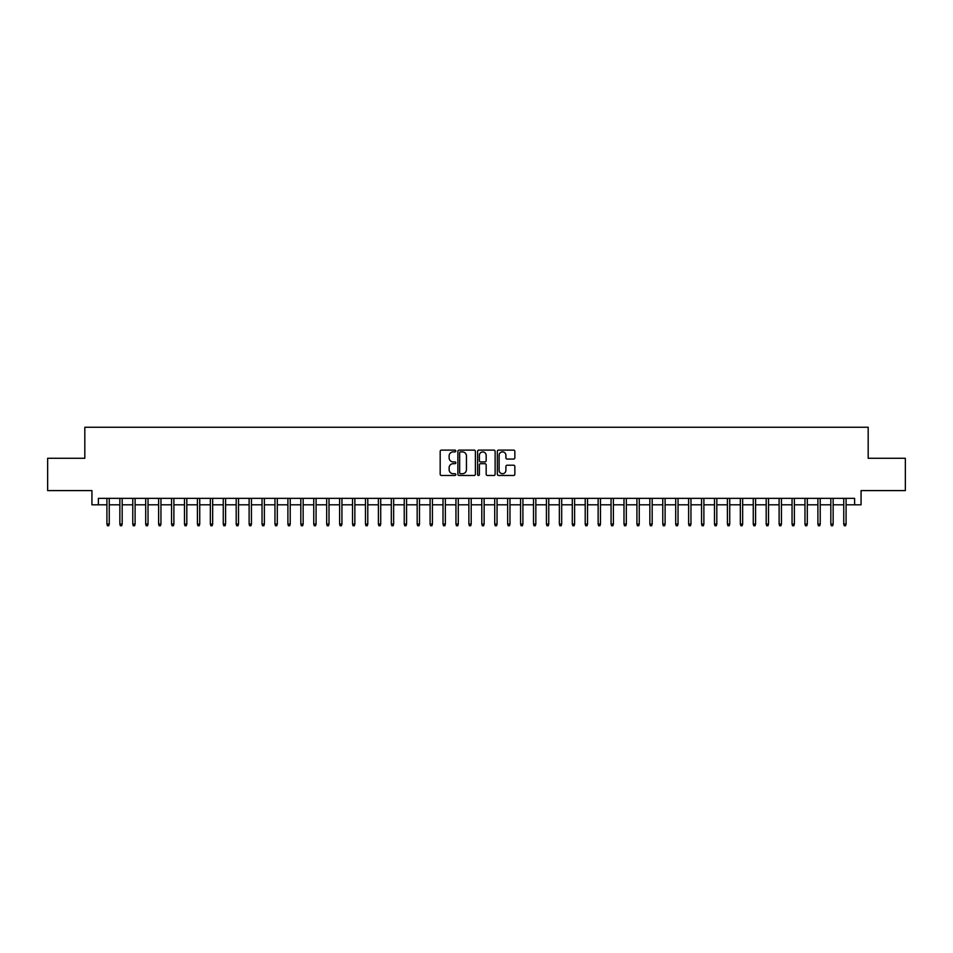 <?xml version="1.0" encoding="UTF-8"?>
<svg xmlns="http://www.w3.org/2000/svg" width="953" height="953" viewBox="0 0 953 953"><rect width="100%" height="100%" fill="white"/><g stroke="black" fill="none" stroke-linecap="round" stroke-linejoin="round"><path stroke-width="1.43" d="M455.82 450.995A0.893 0.893 0 0 0 454.926 450.114L441.453 450.114A1.275 1.275 0 0 0 440.179 451.377L440.179 474.213A1.275 1.275 0 0 0 441.453 475.487L454.926 475.487A0.893 0.893 0 0 0 455.82 474.594A0.893 0.893 0 0 0 454.926 473.712L453.187 473.712A4.062 4.062 0 0 1 449.125 469.65L449.125 467.744A4.062 4.062 0 0 1 453.187 463.682L454.926 463.682A0.893 0.893 0 0 0 455.82 462.801A0.893 0.893 0 0 0 454.926 461.907L453.187 461.907A4.062 4.062 0 0 1 449.125 457.845L449.125 455.951A4.062 4.062 0 0 1 453.187 451.889L454.926 451.889A0.893 0.893 0 0 0 455.82 450.995M513.584 459.06A1.275 1.275 0 0 0 514.846 457.785L514.846 451.377A1.275 1.275 0 0 0 513.584 450.114L498.61 450.114A1.275 1.275 0 0 0 497.347 451.377L497.347 474.213A1.275 1.275 0 0 0 498.61 475.487L513.584 475.487A1.275 1.275 0 0 0 514.846 474.213L514.846 466.482A1.275 1.275 0 0 0 513.584 465.207L507.175 465.207A1.275 1.275 0 0 0 505.9 466.482L505.9 470.317A3.395 3.395 0 0 1 502.517 473.712A3.395 3.395 0 0 1 499.122 470.317L499.122 455.284A3.395 3.395 0 0 1 502.517 451.889A3.395 3.395 0 0 1 505.9 455.284L505.9 457.785A1.275 1.275 0 0 0 507.175 459.06L513.584 459.06M98.385 504.804L98.385 498.348L854.615 498.348L854.615 504.804L861.071 504.804L861.071 490.592L905.35 490.592L905.35 458.274L868.183 458.274L868.183 427.254L84.817 427.254L84.817 458.274L47.65 458.274L47.65 490.592L91.929 490.592L91.929 504.804L106.915 504.804M475.392 451.377A1.275 1.275 0 0 0 474.117 450.114L459.143 450.114A1.275 1.275 0 0 0 457.881 451.377L457.881 474.213A1.275 1.275 0 0 0 459.143 475.487L474.117 475.487A1.275 1.275 0 0 0 475.392 474.213L475.392 451.377M478.882 450.114L493.857 450.114A1.275 1.275 0 0 1 495.119 451.377L495.119 474.213A1.275 1.275 0 0 1 493.857 475.487L487.448 475.487A1.275 1.275 0 0 1 486.173 474.213L486.173 464.957A1.275 1.275 0 0 0 484.91 463.682L480.657 463.682A1.275 1.275 0 0 0 479.383 464.957L479.383 474.594A0.893 0.893 0 0 1 478.501 475.487A0.893 0.893 0 0 1 477.608 474.594L477.608 451.377A1.275 1.275 0 0 1 478.882 450.114M109.25 504.804L119.852 504.804M122.175 504.804L132.777 504.804M135.1 504.804L145.702 504.804M148.025 504.804L158.627 504.804M160.95 504.804L171.552 504.804M173.887 504.804L184.477 504.804M186.812 504.804L197.414 504.804M199.737 504.804L210.339 504.804M212.662 504.804L223.264 504.804M225.587 504.804L236.189 504.804M238.512 504.804L249.114 504.804M251.437 504.804L262.039 504.804M264.374 504.804L274.964 504.804M277.299 504.804L287.901 504.804M290.224 504.804L300.826 504.804M303.149 504.804L313.751 504.804M316.074 504.804L326.676 504.804M328.999 504.804L339.602 504.804M341.936 504.804L352.527 504.804M354.861 504.804L365.464 504.804M367.787 504.804L378.389 504.804M380.712 504.804L391.314 504.804M393.637 504.804L404.239 504.804M406.562 504.804L417.164 504.804M419.487 504.804L430.089 504.804M432.424 504.804L443.014 504.804M445.349 504.804L455.951 504.804M458.274 504.804L468.876 504.804M471.199 504.804L481.801 504.804M484.124 504.804L494.726 504.804M497.049 504.804L507.651 504.804M509.986 504.804L520.576 504.804M522.911 504.804L533.513 504.804M535.836 504.804L546.438 504.804M548.761 504.804L559.363 504.804M561.686 504.804L572.288 504.804M574.611 504.804L585.213 504.804M587.536 504.804L598.139 504.804M600.473 504.804L611.064 504.804M613.398 504.804L624.001 504.804M626.324 504.804L636.926 504.804M639.249 504.804L649.851 504.804M652.174 504.804L662.776 504.804M665.099 504.804L675.701 504.804M678.036 504.804L688.626 504.804M690.961 504.804L701.563 504.804M703.886 504.804L714.488 504.804M716.811 504.804L727.413 504.804M729.736 504.804L740.338 504.804M742.661 504.804L753.263 504.804M755.586 504.804L766.188 504.804M768.523 504.804L779.113 504.804M781.448 504.804L792.05 504.804M794.373 504.804L804.975 504.804M807.298 504.804L817.9 504.804M820.223 504.804L830.825 504.804M833.148 504.804L843.75 504.804M846.085 504.804L854.615 504.804M460.549 451.889A0.893 0.893 0 0 0 459.656 452.77L459.656 472.819A0.893 0.893 0 0 0 460.549 473.712L462.384 473.712A4.062 4.062 0 0 0 466.446 469.65L466.446 455.951A4.062 4.062 0 0 0 462.384 451.889L460.549 451.889M486.173 455.343A3.395 3.395 0 0 0 482.778 451.948A3.395 3.395 0 0 0 479.383 455.343L479.383 460.644A1.275 1.275 0 0 0 480.657 461.907L484.91 461.907A1.275 1.275 0 0 0 486.173 460.644L486.173 455.343M106.915 524.067L107.439 525.746L108.725 525.746L109.25 524.067L106.915 524.067L106.915 498.348M109.25 524.067L109.25 498.348M119.852 524.067L120.364 525.746L121.662 525.746L122.175 524.067L119.852 524.067L119.852 498.348M122.175 524.067L122.175 498.348M132.777 524.067L133.289 525.746L134.587 525.746L135.1 524.067L132.777 524.067L132.777 498.348M135.1 524.067L135.1 498.348M145.702 524.067L146.214 525.746L147.512 525.746L148.025 524.067L145.702 524.067L145.702 498.348M148.025 524.067L148.025 498.348M158.627 524.067L159.139 525.746L160.438 525.746L160.95 524.067L158.627 524.067L158.627 498.348M160.95 524.067L160.95 498.348M171.552 524.067L172.076 525.746L173.363 525.746L173.887 524.067L171.552 524.067L171.552 498.348M173.887 524.067L173.887 498.348M184.477 524.067L185.001 525.746L186.288 525.746L186.812 524.067L184.477 524.067L184.477 498.348M186.812 524.067L186.812 498.348M197.414 524.067L197.926 525.746L199.213 525.746L199.737 524.067L197.414 524.067L197.414 498.348M199.737 524.067L199.737 498.348M210.339 524.067L210.851 525.746L212.15 525.746L212.662 524.067L210.339 524.067L210.339 498.348M212.662 524.067L212.662 498.348M223.264 524.067L223.776 525.746L225.075 525.746L225.587 524.067L223.264 524.067L223.264 498.348M225.587 524.067L225.587 498.348M236.189 524.067L236.701 525.746L238 525.746L238.512 524.067L236.189 524.067L236.189 498.348M238.512 524.067L238.512 498.348M249.114 524.067L249.638 525.746L250.925 525.746L251.437 524.067L249.114 524.067L249.114 498.348M251.437 524.067L251.437 498.348M262.039 524.067L262.563 525.746L263.85 525.746L264.374 524.067L262.039 524.067L262.039 498.348M264.374 524.067L264.374 498.348M274.964 524.067L275.488 525.746L276.775 525.746L277.299 524.067L274.964 524.067L274.964 498.348M277.299 524.067L277.299 498.348M287.901 524.067L288.414 525.746L289.712 525.746L290.224 524.067L287.901 524.067L287.901 498.348M290.224 524.067L290.224 498.348M300.826 524.067L301.339 525.746L302.637 525.746L303.149 524.067L300.826 524.067L300.826 498.348M303.149 524.067L303.149 498.348M313.751 524.067L314.264 525.746L315.562 525.746L316.074 524.067L313.751 524.067L313.751 498.348M316.074 524.067L316.074 498.348M326.676 524.067L327.189 525.746L328.487 525.746L328.999 524.067L326.676 524.067L326.676 498.348M328.999 524.067L328.999 498.348M339.602 524.067L340.126 525.746L341.412 525.746L341.936 524.067L339.602 524.067L339.602 498.348M341.936 524.067L341.936 498.348M352.527 524.067L353.051 525.746L354.337 525.746L354.861 524.067L352.527 524.067L352.527 498.348M354.861 524.067L354.861 498.348M365.464 524.067L365.976 525.746L367.262 525.746L367.787 524.067L365.464 524.067L365.464 498.348M367.787 524.067L367.787 498.348M378.389 524.067L378.901 525.746L380.199 525.746L380.712 524.067L378.389 524.067L378.389 498.348M380.712 524.067L380.712 498.348M391.314 524.067L391.826 525.746L393.124 525.746L393.637 524.067L391.314 524.067L391.314 498.348M393.637 524.067L393.637 498.348M404.239 524.067L404.751 525.746L406.049 525.746L406.562 524.067L404.239 524.067L404.239 498.348M406.562 524.067L406.562 498.348M417.164 524.067L417.688 525.746L418.975 525.746L419.487 524.067L417.164 524.067L417.164 498.348M419.487 524.067L419.487 498.348M430.089 524.067L430.613 525.746L431.9 525.746L432.424 524.067L430.089 524.067L430.089 498.348M432.424 524.067L432.424 498.348M443.014 524.067L443.538 525.746L444.825 525.746L445.349 524.067L443.014 524.067L443.014 498.348M445.349 524.067L445.349 498.348M455.951 524.067L456.463 525.746L457.762 525.746L458.274 524.067L455.951 524.067L455.951 498.348M458.274 524.067L458.274 498.348M468.876 524.067L469.388 525.746L470.687 525.746L471.199 524.067L468.876 524.067L468.876 498.348M471.199 524.067L471.199 498.348M481.801 524.067L482.313 525.746L483.612 525.746L484.124 524.067L481.801 524.067L481.801 498.348M484.124 524.067L484.124 498.348M494.726 524.067L495.238 525.746L496.537 525.746L497.049 524.067L494.726 524.067L494.726 498.348M497.049 524.067L497.049 498.348M507.651 524.067L508.175 525.746L509.462 525.746L509.986 524.067L507.651 524.067L507.651 498.348M509.986 524.067L509.986 498.348M520.576 524.067L521.1 525.746L522.387 525.746L522.911 524.067L520.576 524.067L520.576 498.348M522.911 524.067L522.911 498.348M533.513 524.067L534.025 525.746L535.312 525.746L535.836 524.067L533.513 524.067L533.513 498.348M535.836 524.067L535.836 498.348M546.438 524.067L546.951 525.746L548.249 525.746L548.761 524.067L546.438 524.067L546.438 498.348M548.761 524.067L548.761 498.348M559.363 524.067L559.876 525.746L561.174 525.746L561.686 524.067L559.363 524.067L559.363 498.348M561.686 524.067L561.686 498.348M572.288 524.067L572.801 525.746L574.099 525.746L574.611 524.067L572.288 524.067L572.288 498.348M574.611 524.067L574.611 498.348M585.213 524.067L585.738 525.746L587.024 525.746L587.536 524.067L585.213 524.067L585.213 498.348M587.536 524.067L587.536 498.348M598.139 524.067L598.663 525.746L599.949 525.746L600.473 524.067L598.139 524.067L598.139 498.348M600.473 524.067L600.473 498.348M611.064 524.067L611.588 525.746L612.874 525.746L613.398 524.067L611.064 524.067L611.064 498.348M613.398 524.067L613.398 498.348M624.001 524.067L624.513 525.746L625.811 525.746L626.324 524.067L624.001 524.067L624.001 498.348M626.324 524.067L626.324 498.348M636.926 524.067L637.438 525.746L638.736 525.746L639.249 524.067L636.926 524.067L636.926 498.348M639.249 524.067L639.249 498.348M649.851 524.067L650.363 525.746L651.661 525.746L652.174 524.067L649.851 524.067L649.851 498.348M652.174 524.067L652.174 498.348M662.776 524.067L663.288 525.746L664.586 525.746L665.099 524.067L662.776 524.067L662.776 498.348M665.099 524.067L665.099 498.348M675.701 524.067L676.225 525.746L677.512 525.746L678.036 524.067L675.701 524.067L675.701 498.348M678.036 524.067L678.036 498.348M688.626 524.067L689.15 525.746L690.437 525.746L690.961 524.067L688.626 524.067L688.626 498.348M690.961 524.067L690.961 498.348M701.563 524.067L702.075 525.746L703.362 525.746L703.886 524.067L701.563 524.067L701.563 498.348M703.886 524.067L703.886 498.348M714.488 524.067L715 525.746L716.299 525.746L716.811 524.067L714.488 524.067L714.488 498.348M716.811 524.067L716.811 498.348M727.413 524.067L727.925 525.746L729.224 525.746L729.736 524.067L727.413 524.067L727.413 498.348M729.736 524.067L729.736 498.348M740.338 524.067L740.85 525.746L742.149 525.746L742.661 524.067L740.338 524.067L740.338 498.348M742.661 524.067L742.661 498.348M753.263 524.067L753.787 525.746L755.074 525.746L755.586 524.067L753.263 524.067L753.263 498.348M755.586 524.067L755.586 498.348M766.188 524.067L766.712 525.746L767.999 525.746L768.523 524.067L766.188 524.067L766.188 498.348M768.523 524.067L768.523 498.348M779.113 524.067L779.637 525.746L780.924 525.746L781.448 524.067L779.113 524.067L779.113 498.348M781.448 524.067L781.448 498.348M792.05 524.067L792.562 525.746L793.861 525.746L794.373 524.067L792.05 524.067L792.05 498.348M794.373 524.067L794.373 498.348M804.975 524.067L805.488 525.746L806.786 525.746L807.298 524.067L804.975 524.067L804.975 498.348M807.298 524.067L807.298 498.348M817.9 524.067L818.413 525.746L819.711 525.746L820.223 524.067L817.9 524.067L817.9 498.348M820.223 524.067L820.223 498.348M830.825 524.067L831.338 525.746L832.636 525.746L833.148 524.067L830.825 524.067L830.825 498.348M833.148 524.067L833.148 498.348M843.75 524.067L844.275 525.746L845.561 525.746L846.085 524.067L843.75 524.067L843.75 498.348M846.085 524.067L846.085 498.348"/></g></svg>
